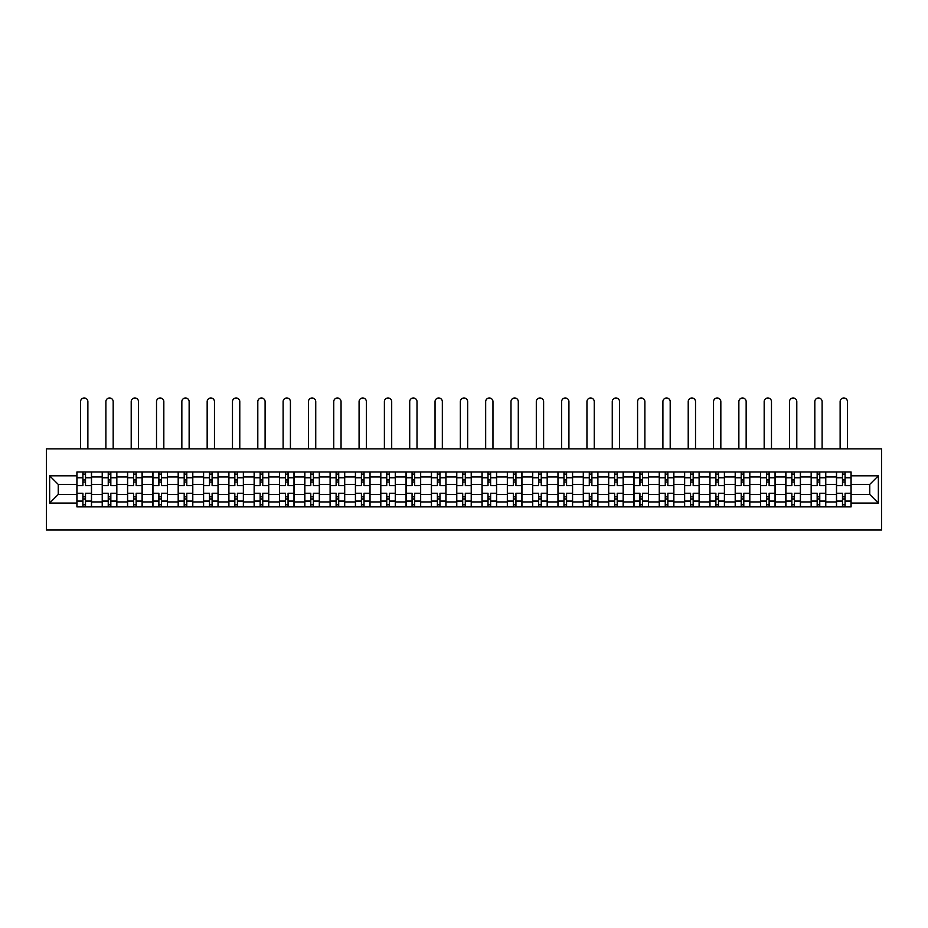 <?xml version="1.0" encoding="UTF-8"?>
<svg xmlns="http://www.w3.org/2000/svg" width="928" height="928" viewBox="0 0 928 928"><rect width="100%" height="100%" fill="white"/><g stroke="black" fill="none" stroke-linecap="round" stroke-linejoin="round"><path stroke-width="1.39" d="M46.4 530.016L881.6 530.016L881.6 448.862L46.4 448.862L46.4 530.016M102.231 506.885L102.231 476.946L91.524 476.946L91.524 506.885M91.524 476.946L91.524 471.992M102.231 476.946L102.231 471.992M116.835 471.992L116.835 506.885M127.554 506.885L127.554 471.992M142.158 471.992L142.158 506.885M152.865 506.885L152.865 471.992M167.481 471.992L167.481 506.885M178.188 506.885L178.188 471.992M192.792 471.992L192.792 506.885M203.51 506.885L203.51 471.992M218.115 471.992L218.115 506.885M228.822 506.885L228.822 471.992M243.438 471.992L243.438 506.885M254.144 506.885L254.144 471.992M268.749 471.992L268.749 506.885M279.467 506.885L279.467 471.992M294.072 471.992L294.072 506.885M304.778 506.885L304.778 471.992M319.394 471.992L319.394 506.885M330.101 506.885L330.101 471.992M344.706 471.992L344.706 506.885M355.424 506.885L355.424 471.992M370.028 471.992L370.028 506.885M380.735 506.885L380.735 471.992M395.351 471.992L395.351 506.885M406.058 506.885L406.058 471.992M420.662 471.992L420.662 506.885M431.381 506.885L431.381 471.992M445.985 471.992L445.985 506.885M456.692 506.885L456.692 471.992M471.308 471.992L471.308 506.885M482.015 506.885L482.015 471.992M496.619 471.992L496.619 506.885M507.338 506.885L507.338 471.992M521.942 471.992L521.942 506.885M532.649 506.885L532.649 471.992M547.265 471.992L547.265 506.885M557.972 506.885L557.972 471.992M572.576 471.992L572.576 506.885M583.294 506.885L583.294 471.992M597.899 471.992L597.899 506.885M608.606 506.885L608.606 471.992M623.222 471.992L623.222 506.885M633.928 506.885L633.928 471.992M648.533 471.992L648.533 506.885M659.251 506.885L659.251 471.992M673.856 471.992L673.856 506.885M684.562 506.885L684.562 471.992M699.178 471.992L699.178 506.885M709.885 506.885L709.885 471.992M724.49 471.992L724.49 506.885M735.208 506.885L735.208 471.992M749.812 471.992L749.812 506.885M760.519 506.885L760.519 471.992M775.135 471.992L775.135 506.885M785.842 506.885L785.842 471.992M800.446 471.992L800.446 506.885M811.165 506.885L811.165 471.992M825.769 471.992L825.769 506.885M836.476 506.885L836.476 471.992M836.476 494.473L825.769 494.473M811.165 494.473L800.446 494.473M785.842 494.473L775.135 494.473M760.519 494.473L749.812 494.473M735.208 494.473L724.49 494.473M709.885 494.473L699.178 494.473M684.562 494.473L673.856 494.473M659.251 494.473L648.533 494.473M633.928 494.473L623.222 494.473M608.606 494.473L597.899 494.473M583.294 494.473L572.576 494.473M557.972 494.473L547.265 494.473M532.649 494.473L521.942 494.473M507.338 494.473L496.619 494.473M482.015 494.473L471.308 494.473M456.692 494.473L445.985 494.473M431.381 494.473L420.662 494.473M406.058 494.473L395.351 494.473M380.735 494.473L370.028 494.473M355.424 494.473L344.706 494.473M330.101 494.473L319.394 494.473M304.778 494.473L294.072 494.473M279.467 494.473L268.749 494.473M254.144 494.473L243.438 494.473M228.822 494.473L218.115 494.473M203.51 494.473L192.792 494.473M178.188 494.473L167.481 494.473M152.865 494.473L142.158 494.473M127.554 494.473L116.835 494.473M102.231 494.473L91.524 494.473M836.476 484.404L825.769 484.404M811.165 484.404L800.446 484.404M785.842 484.404L775.135 484.404M760.519 484.404L749.812 484.404M735.208 484.404L724.49 484.404M709.885 484.404L699.178 484.404M684.562 484.404L673.856 484.404M659.251 484.404L648.533 484.404M633.928 484.404L623.222 484.404M608.606 484.404L597.899 484.404M583.294 484.404L572.576 484.404M557.972 484.404L547.265 484.404M532.649 484.404L521.942 484.404M507.338 484.404L496.619 484.404M482.015 484.404L471.308 484.404M456.692 484.404L445.985 484.404M431.381 484.404L420.662 484.404M406.058 484.404L395.351 484.404M380.735 484.404L370.028 484.404M355.424 484.404L344.706 484.404M330.101 484.404L319.394 484.404M304.778 484.404L294.072 484.404M279.467 484.404L268.749 484.404M254.144 484.404L243.438 484.404M228.822 484.404L218.115 484.404M203.51 484.404L192.792 484.404M178.188 484.404L167.481 484.404M152.865 484.404L142.158 484.404M127.554 484.404L116.835 484.404M102.231 484.404L91.524 484.404M58.244 494.473L76.908 494.473L76.908 484.404L58.244 484.404L58.244 494.473L49.648 503.069L49.648 475.809L76.908 475.809L76.908 484.404M851.092 484.404L851.092 494.473L869.756 494.473L869.756 484.404L851.092 484.404L851.092 471.992L76.908 471.992L76.908 475.809M851.092 475.809L878.352 475.809L878.352 503.069L851.092 503.069L851.092 494.473M76.908 494.473L76.908 506.885L851.092 506.885L851.092 503.069M76.908 503.069L49.648 503.069M85.515 504.449L82.917 504.449M82.917 474.428L85.515 474.428M110.838 504.449L108.24 504.449M108.24 474.428L110.838 474.428M136.149 504.449L133.551 504.449M133.551 474.428L136.149 474.428M161.472 504.449L158.874 504.449M158.874 474.428L161.472 474.428M186.795 504.449L184.196 504.449M184.196 474.428L186.795 474.428M212.106 504.449L209.508 504.449M209.508 474.428L212.106 474.428M237.429 504.449L234.83 504.449M234.83 474.428L237.429 474.428M262.752 504.449L260.153 504.449M260.153 474.428L262.752 474.428M288.063 504.449L285.464 504.449M285.464 474.428L288.063 474.428M313.386 504.449L310.787 504.449M310.787 474.428L313.386 474.428M338.708 504.449L336.11 504.449M336.11 474.428L338.708 474.428M364.02 504.449L361.421 504.449M361.421 474.428L364.02 474.428M389.342 504.449L386.744 504.449M386.744 474.428L389.342 474.428M414.665 504.449L412.067 504.449M412.067 474.428L414.665 474.428M439.976 504.449L437.378 504.449M437.378 474.428L439.976 474.428M465.299 504.449L462.701 504.449M462.701 474.428L465.299 474.428M490.622 504.449L488.024 504.449M488.024 474.428L490.622 474.428M515.933 504.449L513.335 504.449M513.335 474.428L515.933 474.428M541.256 504.449L538.658 504.449M538.658 474.428L541.256 474.428M566.579 504.449L563.98 504.449M563.98 474.428L566.579 474.428M591.89 504.449L589.292 504.449M589.292 474.428L591.89 474.428M617.213 504.449L614.614 504.449M614.614 474.428L617.213 474.428M642.536 504.449L639.937 504.449M639.937 474.428L642.536 474.428M667.847 504.449L665.248 504.449M665.248 474.428L667.847 474.428M693.17 504.449L690.571 504.449M690.571 474.428L693.17 474.428M718.492 504.449L715.894 504.449M715.894 474.428L718.492 474.428M743.804 504.449L741.205 504.449M741.205 474.428L743.804 474.428M769.126 504.449L766.528 504.449M766.528 474.428L769.126 474.428M794.449 504.449L791.851 504.449M791.851 474.428L794.449 474.428M819.76 504.449L817.162 504.449M817.162 474.428L819.76 474.428M845.083 504.449L842.485 504.449M842.485 474.428L845.083 474.428M49.648 475.809L58.244 484.404M869.756 494.473L878.352 503.069M869.756 484.404L878.352 475.809M91.443 506.885L91.443 485.622L85.515 485.622L85.515 471.992M82.917 471.992L82.917 485.622L76.989 485.622L76.989 471.992M87.87 448.862L87.87 401.638A3.654 3.654 0 0 0 84.216 397.984A3.654 3.654 0 0 0 80.562 401.638L80.562 448.862M91.443 485.622L91.443 471.992M76.989 506.885L76.989 493.255L82.917 493.255L82.917 506.885M85.515 506.885L85.515 493.255L91.443 493.255M82.917 482.061L85.515 482.061M76.989 493.255L76.989 485.622M85.515 496.828L82.917 496.828M85.515 504.774L82.917 504.774M82.917 498.939L85.515 498.939M85.515 479.95L82.917 479.95M82.917 474.104L85.515 474.104M116.754 506.885L116.754 485.622L110.838 485.622L110.838 471.992M108.24 471.992L108.24 485.622L102.312 485.622L102.312 471.992M113.181 448.862L113.181 401.638A3.654 3.654 0 0 0 109.539 397.984A3.654 3.654 0 0 0 105.885 401.638L105.885 448.862M116.754 485.622L116.754 471.992M102.312 506.885L102.312 493.255L108.24 493.255L108.24 506.885M110.838 506.885L110.838 493.255L116.754 493.255M108.24 482.061L110.838 482.061M102.312 493.255L102.312 485.622M110.838 496.828L108.24 496.828M110.838 504.774L108.24 504.774M108.24 498.939L110.838 498.939M110.838 479.95L108.24 479.95M108.24 474.104L110.838 474.104M142.077 506.885L142.077 485.622L136.149 485.622L136.149 471.992M133.551 471.992L133.551 485.622L127.635 485.622L127.635 471.992M138.504 448.862L138.504 401.638A3.654 3.654 0 0 0 134.85 397.984A3.654 3.654 0 0 0 131.208 401.638L131.208 448.862M142.077 485.622L142.077 471.992M127.635 506.885L127.635 493.255L133.551 493.255L133.551 506.885M136.149 506.885L136.149 493.255L142.077 493.255M133.551 482.061L136.149 482.061M127.635 493.255L127.635 485.622M136.149 496.828L133.551 496.828M136.149 504.774L133.551 504.774M133.551 498.939L136.149 498.939M136.149 479.95L133.551 479.95M133.551 474.104L136.149 474.104M167.4 506.885L167.4 485.622L161.472 485.622L161.472 471.992M158.874 471.992L158.874 485.622L152.946 485.622L152.946 471.992M163.827 448.862L163.827 401.638A3.654 3.654 0 0 0 160.173 397.984A3.654 3.654 0 0 0 156.519 401.638L156.519 448.862M167.4 485.622L167.4 471.992M152.946 506.885L152.946 493.255L158.874 493.255L158.874 506.885M161.472 506.885L161.472 493.255L167.4 493.255M158.874 482.061L161.472 482.061M152.946 493.255L152.946 485.622M161.472 496.828L158.874 496.828M161.472 504.774L158.874 504.774M158.874 498.939L161.472 498.939M161.472 479.95L158.874 479.95M158.874 474.104L161.472 474.104M192.711 506.885L192.711 485.622L186.795 485.622L186.795 471.992M184.196 471.992L184.196 485.622L178.269 485.622L178.269 471.992M189.138 448.862L189.138 401.638A3.654 3.654 0 0 0 185.496 397.984A3.654 3.654 0 0 0 181.842 401.638L181.842 448.862M192.711 485.622L192.711 471.992M178.269 506.885L178.269 493.255L184.196 493.255L184.196 506.885M186.795 506.885L186.795 493.255L192.711 493.255M184.196 482.061L186.795 482.061M178.269 493.255L178.269 485.622M186.795 496.828L184.196 496.828M186.795 504.774L184.196 504.774M184.196 498.939L186.795 498.939M186.795 479.95L184.196 479.95M184.196 474.104L186.795 474.104M218.034 506.885L218.034 485.622L212.106 485.622L212.106 471.992M209.508 471.992L209.508 485.622L203.592 485.622L203.592 471.992M214.461 448.862L214.461 401.638A3.654 3.654 0 0 0 210.807 397.984A3.654 3.654 0 0 0 207.164 401.638L207.164 448.862M218.034 485.622L218.034 471.992M203.592 506.885L203.592 493.255L209.508 493.255L209.508 506.885M212.106 506.885L212.106 493.255L218.034 493.255M209.508 482.061L212.106 482.061M203.592 493.255L203.592 485.622M212.106 496.828L209.508 496.828M212.106 504.774L209.508 504.774M209.508 498.939L212.106 498.939M212.106 479.95L209.508 479.95M209.508 474.104L212.106 474.104M243.356 506.885L243.356 485.622L237.429 485.622L237.429 471.992M234.83 471.992L234.83 485.622L228.903 485.622L228.903 471.992M239.784 448.862L239.784 401.638A3.654 3.654 0 0 0 236.13 397.984A3.654 3.654 0 0 0 232.476 401.638L232.476 448.862M243.356 485.622L243.356 471.992M228.903 506.885L228.903 493.255L234.83 493.255L234.83 506.885M237.429 506.885L237.429 493.255L243.356 493.255M234.83 482.061L237.429 482.061M228.903 493.255L228.903 485.622M237.429 496.828L234.83 496.828M237.429 504.774L234.83 504.774M234.83 498.939L237.429 498.939M237.429 479.95L234.83 479.95M234.83 474.104L237.429 474.104M268.668 506.885L268.668 485.622L262.752 485.622L262.752 471.992M260.153 471.992L260.153 485.622L254.226 485.622L254.226 471.992M265.095 448.862L265.095 401.638A3.654 3.654 0 0 0 261.452 397.984A3.654 3.654 0 0 0 257.798 401.638L257.798 448.862M268.668 485.622L268.668 471.992M254.226 506.885L254.226 493.255L260.153 493.255L260.153 506.885M262.752 506.885L262.752 493.255L268.668 493.255M260.153 482.061L262.752 482.061M254.226 493.255L254.226 485.622M262.752 496.828L260.153 496.828M262.752 504.774L260.153 504.774M260.153 498.939L262.752 498.939M262.752 479.95L260.153 479.95M260.153 474.104L262.752 474.104M293.99 506.885L293.99 485.622L288.063 485.622L288.063 471.992M285.464 471.992L285.464 485.622L279.548 485.622L279.548 471.992M290.418 448.862L290.418 401.638A3.654 3.654 0 0 0 286.764 397.984A3.654 3.654 0 0 0 283.121 401.638L283.121 448.862M293.99 485.622L293.99 471.992M279.548 506.885L279.548 493.255L285.464 493.255L285.464 506.885M288.063 506.885L288.063 493.255L293.99 493.255M285.464 482.061L288.063 482.061M279.548 493.255L279.548 485.622M288.063 496.828L285.464 496.828M288.063 504.774L285.464 504.774M285.464 498.939L288.063 498.939M288.063 479.95L285.464 479.95M285.464 474.104L288.063 474.104M319.313 506.885L319.313 485.622L313.386 485.622L313.386 471.992M310.787 471.992L310.787 485.622L304.86 485.622L304.86 471.992M315.74 448.862L315.74 401.638A3.654 3.654 0 0 0 312.086 397.984A3.654 3.654 0 0 0 308.432 401.638L308.432 448.862M319.313 485.622L319.313 471.992M304.86 506.885L304.86 493.255L310.787 493.255L310.787 506.885M313.386 506.885L313.386 493.255L319.313 493.255M310.787 482.061L313.386 482.061M304.86 493.255L304.86 485.622M313.386 496.828L310.787 496.828M313.386 504.774L310.787 504.774M310.787 498.939L313.386 498.939M313.386 479.95L310.787 479.95M310.787 474.104L313.386 474.104M344.624 506.885L344.624 485.622L338.708 485.622L338.708 471.992M336.11 471.992L336.11 485.622L330.182 485.622L330.182 471.992M341.052 448.862L341.052 401.638A3.654 3.654 0 0 0 337.409 397.984A3.654 3.654 0 0 0 333.755 401.638L333.755 448.862M344.624 485.622L344.624 471.992M330.182 506.885L330.182 493.255L336.11 493.255L336.11 506.885M338.708 506.885L338.708 493.255L344.624 493.255M336.11 482.061L338.708 482.061M330.182 493.255L330.182 485.622M338.708 496.828L336.11 496.828M338.708 504.774L336.11 504.774M336.11 498.939L338.708 498.939M338.708 479.95L336.11 479.95M336.11 474.104L338.708 474.104M369.947 506.885L369.947 485.622L364.02 485.622L364.02 471.992M361.421 471.992L361.421 485.622L355.505 485.622L355.505 471.992M366.374 448.862L366.374 401.638A3.654 3.654 0 0 0 362.72 397.984A3.654 3.654 0 0 0 359.078 401.638L359.078 448.862M369.947 485.622L369.947 471.992M355.505 506.885L355.505 493.255L361.421 493.255L361.421 506.885M364.02 506.885L364.02 493.255L369.947 493.255M361.421 482.061L364.02 482.061M355.505 493.255L355.505 485.622M364.02 496.828L361.421 496.828M364.02 504.774L361.421 504.774M361.421 498.939L364.02 498.939M364.02 479.95L361.421 479.95M361.421 474.104L364.02 474.104M395.27 506.885L395.27 485.622L389.342 485.622L389.342 471.992M386.744 471.992L386.744 485.622L380.816 485.622L380.816 471.992M391.697 448.862L391.697 401.638A3.654 3.654 0 0 0 388.043 397.984A3.654 3.654 0 0 0 384.389 401.638L384.389 448.862M395.27 485.622L395.27 471.992M380.816 506.885L380.816 493.255L386.744 493.255L386.744 506.885M389.342 506.885L389.342 493.255L395.27 493.255M386.744 482.061L389.342 482.061M380.816 493.255L380.816 485.622M389.342 496.828L386.744 496.828M389.342 504.774L386.744 504.774M386.744 498.939L389.342 498.939M389.342 479.95L386.744 479.95M386.744 474.104L389.342 474.104M420.581 506.885L420.581 485.622L414.665 485.622L414.665 471.992M412.067 471.992L412.067 485.622L406.139 485.622L406.139 471.992M417.008 448.862L417.008 401.638A3.654 3.654 0 0 0 413.366 397.984A3.654 3.654 0 0 0 409.712 401.638L409.712 448.862M420.581 485.622L420.581 471.992M406.139 506.885L406.139 493.255L412.067 493.255L412.067 506.885M414.665 506.885L414.665 493.255L420.581 493.255M412.067 482.061L414.665 482.061M406.139 493.255L406.139 485.622M414.665 496.828L412.067 496.828M414.665 504.774L412.067 504.774M412.067 498.939L414.665 498.939M414.665 479.95L412.067 479.95M412.067 474.104L414.665 474.104M445.904 506.885L445.904 485.622L439.976 485.622L439.976 471.992M437.378 471.992L437.378 485.622L431.462 485.622L431.462 471.992M442.331 448.862L442.331 401.638A3.654 3.654 0 0 0 438.677 397.984A3.654 3.654 0 0 0 435.035 401.638L435.035 448.862M445.904 485.622L445.904 471.992M431.462 506.885L431.462 493.255L437.378 493.255L437.378 506.885M439.976 506.885L439.976 493.255L445.904 493.255M437.378 482.061L439.976 482.061M431.462 493.255L431.462 485.622M439.976 496.828L437.378 496.828M439.976 504.774L437.378 504.774M437.378 498.939L439.976 498.939M439.976 479.95L437.378 479.95M437.378 474.104L439.976 474.104M471.227 506.885L471.227 485.622L465.299 485.622L465.299 471.992M462.701 471.992L462.701 485.622L456.773 485.622L456.773 471.992M467.654 448.862L467.654 401.638A3.654 3.654 0 0 0 464 397.984A3.654 3.654 0 0 0 460.346 401.638L460.346 448.862M471.227 485.622L471.227 471.992M456.773 506.885L456.773 493.255L462.701 493.255L462.701 506.885M465.299 506.885L465.299 493.255L471.227 493.255M462.701 482.061L465.299 482.061M456.773 493.255L456.773 485.622M465.299 496.828L462.701 496.828M465.299 504.774L462.701 504.774M462.701 498.939L465.299 498.939M465.299 479.95L462.701 479.95M462.701 474.104L465.299 474.104M496.538 506.885L496.538 485.622L490.622 485.622L490.622 471.992M488.024 471.992L488.024 485.622L482.096 485.622L482.096 471.992M492.965 448.862L492.965 401.638A3.654 3.654 0 0 0 489.323 397.984A3.654 3.654 0 0 0 485.669 401.638L485.669 448.862M496.538 485.622L496.538 471.992M482.096 506.885L482.096 493.255L488.024 493.255L488.024 506.885M490.622 506.885L490.622 493.255L496.538 493.255M488.024 482.061L490.622 482.061M482.096 493.255L482.096 485.622M490.622 496.828L488.024 496.828M490.622 504.774L488.024 504.774M488.024 498.939L490.622 498.939M490.622 479.95L488.024 479.95M488.024 474.104L490.622 474.104M521.861 506.885L521.861 485.622L515.933 485.622L515.933 471.992M513.335 471.992L513.335 485.622L507.419 485.622L507.419 471.992M518.288 448.862L518.288 401.638A3.654 3.654 0 0 0 514.634 397.984A3.654 3.654 0 0 0 510.992 401.638L510.992 448.862M521.861 485.622L521.861 471.992M507.419 506.885L507.419 493.255L513.335 493.255L513.335 506.885M515.933 506.885L515.933 493.255L521.861 493.255M513.335 482.061L515.933 482.061M507.419 493.255L507.419 485.622M515.933 496.828L513.335 496.828M515.933 504.774L513.335 504.774M513.335 498.939L515.933 498.939M515.933 479.95L513.335 479.95M513.335 474.104L515.933 474.104M547.184 506.885L547.184 485.622L541.256 485.622L541.256 471.992M538.658 471.992L538.658 485.622L532.73 485.622L532.73 471.992M543.611 448.862L543.611 401.638A3.654 3.654 0 0 0 539.957 397.984A3.654 3.654 0 0 0 536.303 401.638L536.303 448.862M547.184 485.622L547.184 471.992M532.73 506.885L532.73 493.255L538.658 493.255L538.658 506.885M541.256 506.885L541.256 493.255L547.184 493.255M538.658 482.061L541.256 482.061M532.73 493.255L532.73 485.622M541.256 496.828L538.658 496.828M541.256 504.774L538.658 504.774M538.658 498.939L541.256 498.939M541.256 479.95L538.658 479.95M538.658 474.104L541.256 474.104M572.495 506.885L572.495 485.622L566.579 485.622L566.579 471.992M563.98 471.992L563.98 485.622L558.053 485.622L558.053 471.992M568.922 448.862L568.922 401.638A3.654 3.654 0 0 0 565.28 397.984A3.654 3.654 0 0 0 561.626 401.638L561.626 448.862M572.495 485.622L572.495 471.992M558.053 506.885L558.053 493.255L563.98 493.255L563.98 506.885M566.579 506.885L566.579 493.255L572.495 493.255M563.98 482.061L566.579 482.061M558.053 493.255L558.053 485.622M566.579 496.828L563.98 496.828M566.579 504.774L563.98 504.774M563.98 498.939L566.579 498.939M566.579 479.95L563.98 479.95M563.98 474.104L566.579 474.104M597.818 506.885L597.818 485.622L591.89 485.622L591.89 471.992M589.292 471.992L589.292 485.622L583.376 485.622L583.376 471.992M594.245 448.862L594.245 401.638A3.654 3.654 0 0 0 590.591 397.984A3.654 3.654 0 0 0 586.948 401.638L586.948 448.862M597.818 485.622L597.818 471.992M583.376 506.885L583.376 493.255L589.292 493.255L589.292 506.885M591.89 506.885L591.89 493.255L597.818 493.255M589.292 482.061L591.89 482.061M583.376 493.255L583.376 485.622M591.89 496.828L589.292 496.828M591.89 504.774L589.292 504.774M589.292 498.939L591.89 498.939M591.89 479.95L589.292 479.95M589.292 474.104L591.89 474.104M623.14 506.885L623.14 485.622L617.213 485.622L617.213 471.992M614.614 471.992L614.614 485.622L608.687 485.622L608.687 471.992M619.568 448.862L619.568 401.638A3.654 3.654 0 0 0 615.914 397.984A3.654 3.654 0 0 0 612.26 401.638L612.26 448.862M623.14 485.622L623.14 471.992M608.687 506.885L608.687 493.255L614.614 493.255L614.614 506.885M617.213 506.885L617.213 493.255L623.14 493.255M614.614 482.061L617.213 482.061M608.687 493.255L608.687 485.622M617.213 496.828L614.614 496.828M617.213 504.774L614.614 504.774M614.614 498.939L617.213 498.939M617.213 479.95L614.614 479.95M614.614 474.104L617.213 474.104M648.452 506.885L648.452 485.622L642.536 485.622L642.536 471.992M639.937 471.992L639.937 485.622L634.01 485.622L634.01 471.992M644.879 448.862L644.879 401.638A3.654 3.654 0 0 0 641.236 397.984A3.654 3.654 0 0 0 637.582 401.638L637.582 448.862M648.452 485.622L648.452 471.992M634.01 506.885L634.01 493.255L639.937 493.255L639.937 506.885M642.536 506.885L642.536 493.255L648.452 493.255M639.937 482.061L642.536 482.061M634.01 493.255L634.01 485.622M642.536 496.828L639.937 496.828M642.536 504.774L639.937 504.774M639.937 498.939L642.536 498.939M642.536 479.95L639.937 479.95M639.937 474.104L642.536 474.104M673.774 506.885L673.774 485.622L667.847 485.622L667.847 471.992M665.248 471.992L665.248 485.622L659.332 485.622L659.332 471.992M670.202 448.862L670.202 401.638A3.654 3.654 0 0 0 666.548 397.984A3.654 3.654 0 0 0 662.905 401.638L662.905 448.862M673.774 485.622L673.774 471.992M659.332 506.885L659.332 493.255L665.248 493.255L665.248 506.885M667.847 506.885L667.847 493.255L673.774 493.255M665.248 482.061L667.847 482.061M659.332 493.255L659.332 485.622M667.847 496.828L665.248 496.828M667.847 504.774L665.248 504.774M665.248 498.939L667.847 498.939M667.847 479.95L665.248 479.95M665.248 474.104L667.847 474.104M699.097 506.885L699.097 485.622L693.17 485.622L693.17 471.992M690.571 471.992L690.571 485.622L684.644 485.622L684.644 471.992M695.524 448.862L695.524 401.638A3.654 3.654 0 0 0 691.87 397.984A3.654 3.654 0 0 0 688.216 401.638L688.216 448.862M699.097 485.622L699.097 471.992M684.644 506.885L684.644 493.255L690.571 493.255L690.571 506.885M693.17 506.885L693.17 493.255L699.097 493.255M690.571 482.061L693.17 482.061M684.644 493.255L684.644 485.622M693.17 496.828L690.571 496.828M693.17 504.774L690.571 504.774M690.571 498.939L693.17 498.939M693.17 479.95L690.571 479.95M690.571 474.104L693.17 474.104M724.408 506.885L724.408 485.622L718.492 485.622L718.492 471.992M715.894 471.992L715.894 485.622L709.966 485.622L709.966 471.992M720.836 448.862L720.836 401.638A3.654 3.654 0 0 0 717.193 397.984A3.654 3.654 0 0 0 713.539 401.638L713.539 448.862M724.408 485.622L724.408 471.992M709.966 506.885L709.966 493.255L715.894 493.255L715.894 506.885M718.492 506.885L718.492 493.255L724.408 493.255M715.894 482.061L718.492 482.061M709.966 493.255L709.966 485.622M718.492 496.828L715.894 496.828M718.492 504.774L715.894 504.774M715.894 498.939L718.492 498.939M718.492 479.95L715.894 479.95M715.894 474.104L718.492 474.104M749.731 506.885L749.731 485.622L743.804 485.622L743.804 471.992M741.205 471.992L741.205 485.622L735.289 485.622L735.289 471.992M746.158 448.862L746.158 401.638A3.654 3.654 0 0 0 742.504 397.984A3.654 3.654 0 0 0 738.862 401.638L738.862 448.862M749.731 485.622L749.731 471.992M735.289 506.885L735.289 493.255L741.205 493.255L741.205 506.885M743.804 506.885L743.804 493.255L749.731 493.255M741.205 482.061L743.804 482.061M735.289 493.255L735.289 485.622M743.804 496.828L741.205 496.828M743.804 504.774L741.205 504.774M741.205 498.939L743.804 498.939M743.804 479.95L741.205 479.95M741.205 474.104L743.804 474.104M775.054 506.885L775.054 485.622L769.126 485.622L769.126 471.992M766.528 471.992L766.528 485.622L760.6 485.622L760.6 471.992M771.481 448.862L771.481 401.638A3.654 3.654 0 0 0 767.827 397.984A3.654 3.654 0 0 0 764.173 401.638L764.173 448.862M775.054 485.622L775.054 471.992M760.6 506.885L760.6 493.255L766.528 493.255L766.528 506.885M769.126 506.885L769.126 493.255L775.054 493.255M766.528 482.061L769.126 482.061M760.6 493.255L760.6 485.622M769.126 496.828L766.528 496.828M769.126 504.774L766.528 504.774M766.528 498.939L769.126 498.939M769.126 479.95L766.528 479.95M766.528 474.104L769.126 474.104M800.365 506.885L800.365 485.622L794.449 485.622L794.449 471.992M791.851 471.992L791.851 485.622L785.923 485.622L785.923 471.992M796.792 448.862L796.792 401.638A3.654 3.654 0 0 0 793.15 397.984A3.654 3.654 0 0 0 789.496 401.638L789.496 448.862M800.365 485.622L800.365 471.992M785.923 506.885L785.923 493.255L791.851 493.255L791.851 506.885M794.449 506.885L794.449 493.255L800.365 493.255M791.851 482.061L794.449 482.061M785.923 493.255L785.923 485.622M794.449 496.828L791.851 496.828M794.449 504.774L791.851 504.774M791.851 498.939L794.449 498.939M794.449 479.95L791.851 479.95M791.851 474.104L794.449 474.104M825.688 506.885L825.688 485.622L819.76 485.622L819.76 471.992M817.162 471.992L817.162 485.622L811.246 485.622L811.246 471.992M822.115 448.862L822.115 401.638A3.654 3.654 0 0 0 818.461 397.984A3.654 3.654 0 0 0 814.819 401.638L814.819 448.862M825.688 485.622L825.688 471.992M811.246 506.885L811.246 493.255L817.162 493.255L817.162 506.885M819.76 506.885L819.76 493.255L825.688 493.255M817.162 482.061L819.76 482.061M811.246 493.255L811.246 485.622M819.76 496.828L817.162 496.828M819.76 504.774L817.162 504.774M817.162 498.939L819.76 498.939M819.76 479.95L817.162 479.95M817.162 474.104L819.76 474.104M851.011 506.885L851.011 485.622L845.083 485.622L845.083 471.992M842.485 471.992L842.485 485.622L836.557 485.622L836.557 471.992M847.438 448.862L847.438 401.638A3.654 3.654 0 0 0 843.784 397.984A3.654 3.654 0 0 0 840.13 401.638L840.13 448.862M851.011 485.622L851.011 471.992M836.557 506.885L836.557 493.255L842.485 493.255L842.485 506.885M845.083 506.885L845.083 493.255L851.011 493.255M842.485 482.061L845.083 482.061M836.557 493.255L836.557 485.622M845.083 496.828L842.485 496.828M845.083 504.774L842.485 504.774M842.485 498.939L845.083 498.939M845.083 479.95L842.485 479.95M842.485 474.104L845.083 474.104M811.165 476.946L800.446 476.946M785.842 476.946L775.135 476.946M760.519 476.946L749.812 476.946M735.208 476.946L724.49 476.946M709.885 476.946L699.178 476.946M684.562 476.946L673.856 476.946M659.251 476.946L648.533 476.946M633.928 476.946L623.222 476.946M608.606 476.946L597.899 476.946M583.294 476.946L572.576 476.946M557.972 476.946L547.265 476.946M532.649 476.946L521.942 476.946M507.338 476.946L496.619 476.946M482.015 476.946L471.308 476.946M456.692 476.946L445.985 476.946M431.381 476.946L420.662 476.946M406.058 476.946L395.351 476.946M380.735 476.946L370.028 476.946M355.424 476.946L344.706 476.946M330.101 476.946L319.394 476.946M304.778 476.946L294.072 476.946M279.467 476.946L268.749 476.946M254.144 476.946L243.438 476.946M228.822 476.946L218.115 476.946M203.51 476.946L192.792 476.946M178.188 476.946L167.481 476.946M152.865 476.946L142.158 476.946M127.554 476.946L116.835 476.946M836.476 476.946L825.769 476.946M811.165 501.944L800.446 501.944M785.842 501.944L775.135 501.944M760.519 501.944L749.812 501.944M735.208 501.944L724.49 501.944M709.885 501.944L699.178 501.944M684.562 501.944L673.856 501.944M659.251 501.944L648.533 501.944M633.928 501.944L623.222 501.944M608.606 501.944L597.899 501.944M583.294 501.944L572.576 501.944M557.972 501.944L547.265 501.944M532.649 501.944L521.942 501.944M507.338 501.944L496.619 501.944M482.015 501.944L471.308 501.944M456.692 501.944L445.985 501.944M431.381 501.944L420.662 501.944M406.058 501.944L395.351 501.944M380.735 501.944L370.028 501.944M355.424 501.944L344.706 501.944M330.101 501.944L319.394 501.944M304.778 501.944L294.072 501.944M279.467 501.944L268.749 501.944M254.144 501.944L243.438 501.944M228.822 501.944L218.115 501.944M203.51 501.944L192.792 501.944M178.188 501.944L167.481 501.944M152.865 501.944L142.158 501.944M127.554 501.944L116.835 501.944M102.231 501.944L91.524 501.944M836.476 501.944L825.769 501.944M91.443 477.595L85.515 477.595M82.917 477.595L76.989 477.595M82.917 477.804L76.989 477.804M82.917 501.074L76.989 501.074M82.917 501.294L76.989 501.294M91.443 501.294L85.515 501.294M91.443 477.804L85.515 477.804M91.443 501.074L85.515 501.074M116.754 477.595L110.838 477.595M108.24 477.595L102.312 477.595M108.24 477.804L102.312 477.804M108.24 501.074L102.312 501.074M108.24 501.294L102.312 501.294M116.754 501.294L110.838 501.294M116.754 477.804L110.838 477.804M116.754 501.074L110.838 501.074M142.077 477.595L136.149 477.595M133.551 477.595L127.635 477.595M133.551 477.804L127.635 477.804M133.551 501.074L127.635 501.074M133.551 501.294L127.635 501.294M142.077 501.294L136.149 501.294M142.077 477.804L136.149 477.804M142.077 501.074L136.149 501.074M167.4 477.595L161.472 477.595M158.874 477.595L152.946 477.595M158.874 477.804L152.946 477.804M158.874 501.074L152.946 501.074M158.874 501.294L152.946 501.294M167.4 501.294L161.472 501.294M167.4 477.804L161.472 477.804M167.4 501.074L161.472 501.074M192.711 477.595L186.795 477.595M184.196 477.595L178.269 477.595M184.196 477.804L178.269 477.804M184.196 501.074L178.269 501.074M184.196 501.294L178.269 501.294M192.711 501.294L186.795 501.294M192.711 477.804L186.795 477.804M192.711 501.074L186.795 501.074M218.034 477.595L212.106 477.595M209.508 477.595L203.592 477.595M209.508 477.804L203.592 477.804M209.508 501.074L203.592 501.074M209.508 501.294L203.592 501.294M218.034 501.294L212.106 501.294M218.034 477.804L212.106 477.804M218.034 501.074L212.106 501.074M243.356 477.595L237.429 477.595M234.83 477.595L228.903 477.595M234.83 477.804L228.903 477.804M234.83 501.074L228.903 501.074M234.83 501.294L228.903 501.294M243.356 501.294L237.429 501.294M243.356 477.804L237.429 477.804M243.356 501.074L237.429 501.074M268.668 477.595L262.752 477.595M260.153 477.595L254.226 477.595M260.153 477.804L254.226 477.804M260.153 501.074L254.226 501.074M260.153 501.294L254.226 501.294M268.668 501.294L262.752 501.294M268.668 477.804L262.752 477.804M268.668 501.074L262.752 501.074M293.99 477.595L288.063 477.595M285.464 477.595L279.548 477.595M285.464 477.804L279.548 477.804M285.464 501.074L279.548 501.074M285.464 501.294L279.548 501.294M293.99 501.294L288.063 501.294M293.99 477.804L288.063 477.804M293.99 501.074L288.063 501.074M319.313 477.595L313.386 477.595M310.787 477.595L304.86 477.595M310.787 477.804L304.86 477.804M310.787 501.074L304.86 501.074M310.787 501.294L304.86 501.294M319.313 501.294L313.386 501.294M319.313 477.804L313.386 477.804M319.313 501.074L313.386 501.074M344.624 477.595L338.708 477.595M336.11 477.595L330.182 477.595M336.11 477.804L330.182 477.804M336.11 501.074L330.182 501.074M336.11 501.294L330.182 501.294M344.624 501.294L338.708 501.294M344.624 477.804L338.708 477.804M344.624 501.074L338.708 501.074M369.947 477.595L364.02 477.595M361.421 477.595L355.505 477.595M361.421 477.804L355.505 477.804M361.421 501.074L355.505 501.074M361.421 501.294L355.505 501.294M369.947 501.294L364.02 501.294M369.947 477.804L364.02 477.804M369.947 501.074L364.02 501.074M395.27 477.595L389.342 477.595M386.744 477.595L380.816 477.595M386.744 477.804L380.816 477.804M386.744 501.074L380.816 501.074M386.744 501.294L380.816 501.294M395.27 501.294L389.342 501.294M395.27 477.804L389.342 477.804M395.27 501.074L389.342 501.074M420.581 477.595L414.665 477.595M412.067 477.595L406.139 477.595M412.067 477.804L406.139 477.804M412.067 501.074L406.139 501.074M412.067 501.294L406.139 501.294M420.581 501.294L414.665 501.294M420.581 477.804L414.665 477.804M420.581 501.074L414.665 501.074M445.904 477.595L439.976 477.595M437.378 477.595L431.462 477.595M437.378 477.804L431.462 477.804M437.378 501.074L431.462 501.074M437.378 501.294L431.462 501.294M445.904 501.294L439.976 501.294M445.904 477.804L439.976 477.804M445.904 501.074L439.976 501.074M471.227 477.595L465.299 477.595M462.701 477.595L456.773 477.595M462.701 477.804L456.773 477.804M462.701 501.074L456.773 501.074M462.701 501.294L456.773 501.294M471.227 501.294L465.299 501.294M471.227 477.804L465.299 477.804M471.227 501.074L465.299 501.074M496.538 477.595L490.622 477.595M488.024 477.595L482.096 477.595M488.024 477.804L482.096 477.804M488.024 501.074L482.096 501.074M488.024 501.294L482.096 501.294M496.538 501.294L490.622 501.294M496.538 477.804L490.622 477.804M496.538 501.074L490.622 501.074M521.861 477.595L515.933 477.595M513.335 477.595L507.419 477.595M513.335 477.804L507.419 477.804M513.335 501.074L507.419 501.074M513.335 501.294L507.419 501.294M521.861 501.294L515.933 501.294M521.861 477.804L515.933 477.804M521.861 501.074L515.933 501.074M547.184 477.595L541.256 477.595M538.658 477.595L532.73 477.595M538.658 477.804L532.73 477.804M538.658 501.074L532.73 501.074M538.658 501.294L532.73 501.294M547.184 501.294L541.256 501.294M547.184 477.804L541.256 477.804M547.184 501.074L541.256 501.074M572.495 477.595L566.579 477.595M563.98 477.595L558.053 477.595M563.98 477.804L558.053 477.804M563.98 501.074L558.053 501.074M563.98 501.294L558.053 501.294M572.495 501.294L566.579 501.294M572.495 477.804L566.579 477.804M572.495 501.074L566.579 501.074M597.818 477.595L591.89 477.595M589.292 477.595L583.376 477.595M589.292 477.804L583.376 477.804M589.292 501.074L583.376 501.074M589.292 501.294L583.376 501.294M597.818 501.294L591.89 501.294M597.818 477.804L591.89 477.804M597.818 501.074L591.89 501.074M623.14 477.595L617.213 477.595M614.614 477.595L608.687 477.595M614.614 477.804L608.687 477.804M614.614 501.074L608.687 501.074M614.614 501.294L608.687 501.294M623.14 501.294L617.213 501.294M623.14 477.804L617.213 477.804M623.14 501.074L617.213 501.074M648.452 477.595L642.536 477.595M639.937 477.595L634.01 477.595M639.937 477.804L634.01 477.804M639.937 501.074L634.01 501.074M639.937 501.294L634.01 501.294M648.452 501.294L642.536 501.294M648.452 477.804L642.536 477.804M648.452 501.074L642.536 501.074M673.774 477.595L667.847 477.595M665.248 477.595L659.332 477.595M665.248 477.804L659.332 477.804M665.248 501.074L659.332 501.074M665.248 501.294L659.332 501.294M673.774 501.294L667.847 501.294M673.774 477.804L667.847 477.804M673.774 501.074L667.847 501.074M699.097 477.595L693.17 477.595M690.571 477.595L684.644 477.595M690.571 477.804L684.644 477.804M690.571 501.074L684.644 501.074M690.571 501.294L684.644 501.294M699.097 501.294L693.17 501.294M699.097 477.804L693.17 477.804M699.097 501.074L693.17 501.074M724.408 477.595L718.492 477.595M715.894 477.595L709.966 477.595M715.894 477.804L709.966 477.804M715.894 501.074L709.966 501.074M715.894 501.294L709.966 501.294M724.408 501.294L718.492 501.294M724.408 477.804L718.492 477.804M724.408 501.074L718.492 501.074M749.731 477.595L743.804 477.595M741.205 477.595L735.289 477.595M741.205 477.804L735.289 477.804M741.205 501.074L735.289 501.074M741.205 501.294L735.289 501.294M749.731 501.294L743.804 501.294M749.731 477.804L743.804 477.804M749.731 501.074L743.804 501.074M775.054 477.595L769.126 477.595M766.528 477.595L760.6 477.595M766.528 477.804L760.6 477.804M766.528 501.074L760.6 501.074M766.528 501.294L760.6 501.294M775.054 501.294L769.126 501.294M775.054 477.804L769.126 477.804M775.054 501.074L769.126 501.074M800.365 477.595L794.449 477.595M791.851 477.595L785.923 477.595M791.851 477.804L785.923 477.804M791.851 501.074L785.923 501.074M791.851 501.294L785.923 501.294M800.365 501.294L794.449 501.294M800.365 477.804L794.449 477.804M800.365 501.074L794.449 501.074M825.688 477.595L819.76 477.595M817.162 477.595L811.246 477.595M817.162 477.804L811.246 477.804M817.162 501.074L811.246 501.074M817.162 501.294L811.246 501.294M825.688 501.294L819.76 501.294M825.688 477.804L819.76 477.804M825.688 501.074L819.76 501.074M851.011 477.595L845.083 477.595M842.485 477.595L836.557 477.595M842.485 477.804L836.557 477.804M842.485 501.074L836.557 501.074M842.485 501.294L836.557 501.294M851.011 501.294L845.083 501.294M851.011 477.804L845.083 477.804M851.011 501.074L845.083 501.074"/></g></svg>
